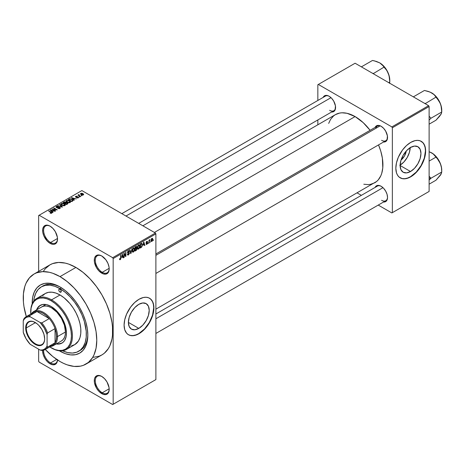 <?xml version="1.0" encoding="UTF-8"?>
<svg xmlns="http://www.w3.org/2000/svg" width="465" height="465" viewBox="0 0 465 465"><rect width="100%" height="100%" fill="white"/><g stroke="black" fill="none" stroke-linecap="round" stroke-linejoin="round"><path stroke-width="0.7" d="M101.992 256.122A9.835 5.679 -120 0 0 95.284 260.412A9.835 5.679 -120 0 0 102.236 272.316L101.742 273.176A10.538 6.086 60 0 1 94.29 260.272A10.538 6.086 60 0 1 101.742 255.971L98.888 254.977L96.47 255.448L94.854 257.308L94.43 258.674L94.43 262.033L96.47 267.613L98.888 270.874L103.195 273.85L105.881 274.118L107.938 272.932L108.624 271.839L109.194 268.875L109.048 267.113L107.938 263.37L105.881 259.807L101.742 255.971A10.538 6.086 60 0 1 109.194 268.875A10.538 6.086 60 0 1 101.742 273.176L102.236 272.316A9.835 5.679 60 0 1 95.813 263.649A9.835 5.679 60 0 1 97.319 255.767A9.835 5.679 60 0 1 101.992 256.122M101.992 376.58A9.835 5.679 -120 0 0 95.284 380.876A9.835 5.679 -120 0 0 102.236 392.78L101.742 393.64A10.538 6.086 60 0 1 94.29 380.736A10.538 6.086 60 0 1 101.742 376.429L98.888 375.441L96.47 375.912L94.854 377.766L94.43 379.138L94.43 382.497L96.47 388.077L98.888 391.338L103.195 394.314L105.881 394.582L107.938 393.396L108.624 392.303L109.194 389.339L109.048 387.577L107.008 381.992L104.59 378.731L101.742 376.429A10.538 6.086 60 0 1 109.194 389.339A10.538 6.086 60 0 1 101.742 393.64L102.236 392.78A9.835 5.679 60 0 1 95.813 384.113A9.835 5.679 60 0 1 97.319 376.232A9.835 5.679 60 0 1 101.992 376.58M57.515 359.98A10.538 6.086 60 0 1 50.075 363.81L50.575 362.95A9.835 5.679 -120 0 0 57.468 359.945A9.835 5.679 60 0 1 55.492 363.438A9.835 5.679 60 0 1 50.575 362.95L56.684 359.422L50.575 362.95A9.835 5.679 60 0 1 43.646 350.18A9.835 5.679 -120 0 0 50.575 362.95L50.075 363.81A10.538 6.086 60 0 1 42.641 350.377L43.193 354.528L44.809 358.248L47.227 361.508L50.075 363.81L52.929 364.804L55.347 364.333L56.963 362.473L57.526 359.509M50.33 226.292A9.835 5.679 -120 0 0 43.617 230.582A9.835 5.679 -120 0 0 50.575 242.486L50.075 243.352A10.538 6.086 60 0 1 42.623 230.442A10.538 6.086 60 0 1 50.075 226.141L47.227 225.147L45.936 225.2L43.879 226.385L42.768 228.844L42.768 232.204L43.879 235.947L47.227 241.05L50.075 243.352L52.929 244.34L54.213 244.288L55.347 243.869L56.963 242.009L57.387 240.643L57.387 237.284L55.347 231.704L52.929 228.443L50.075 226.141A10.538 6.086 60 0 1 57.526 239.045A10.538 6.086 60 0 1 50.075 243.352L50.575 242.486A9.835 5.679 60 0 1 44.146 233.819A9.835 5.679 60 0 1 45.657 225.938A9.835 5.679 60 0 1 50.33 226.292M138.803 328.395L128.387 322.385L129.183 317.328L131.438 312.12L134.815 307.563L138.803 304.348A14.723 8.504 -60 0 1 146.161 303.622A14.723 8.504 -60 0 1 148.422 315.421A14.723 8.504 -60 0 1 138.803 328.395L134.815 329.784L131.438 329.127L129.183 326.529L128.387 322.385L138.803 328.395A14.723 8.504 -60 0 1 131.438 329.127A14.723 8.504 -60 0 1 129.183 317.328A14.723 8.504 -60 0 1 138.803 304.348L142.784 302.965L146.161 303.622L148.422 306.22L149.213 310.358L148.422 315.421L146.161 320.623L142.784 325.18L138.803 328.395M128.363 334.684A21.076 12.171 120 0 0 138.803 333.579L139 333.696A21.076 12.171 -60 0 1 128.462 334.742A21.076 12.171 -60 0 1 125.23 317.851A21.076 12.171 -60 0 1 139 299.28L143.325 297.519L146.027 297.251L148.457 297.728L150.52 298.919L152.77 301.954L153.619 304.691L153.834 309.609L153.264 313.247L151.392 318.891L149.538 322.571L146.027 327.61L143.325 330.458L137.541 334.457L133.298 335.678L130.717 335.579L128.462 334.742L126.608 333.202L124.736 329.714L124.097 325.093L124.736 319.728L126.608 314.078L130.717 306.958L134.676 302.517L139 299.28A21.076 12.171 -60 0 1 149.538 298.234A21.076 12.171 -60 0 1 152.77 315.125A21.076 12.171 -60 0 1 139 333.696L138.803 333.579A21.076 12.171 120 0 0 152.543 315.101A21.076 12.171 120 0 0 149.439 298.175M155.891 253.977L377.359 126.114A8.428 4.865 60 0 1 381.335 126.393A8.428 4.865 -120 0 0 375.807 128.357M375.11 127.416A9.131 5.272 60 0 1 381.079 126.242L378.609 125.381L377.493 125.428L375.708 126.457L375.11 127.416M323.146 97.412A9.131 5.272 60 0 1 329.115 96.243L327.86 95.656L325.529 95.43L323.745 96.458L323.146 97.412M381.079 186.244L378.609 185.384L377.493 185.43L375.708 186.459L375.11 187.418A9.131 5.272 60 0 1 381.079 186.244L381.079 186.244A9.131 5.272 60 0 1 387.537 197.433L387.049 194.294L385.648 191.069L383.549 188.238L381.079 186.244M57.515 238.481L50.575 242.486L57.515 238.481M109.176 388.775L102.236 392.78L109.176 388.775M109.176 268.311L102.236 272.316L109.176 268.311M41.397 286.824A37.235 21.5 60 0 1 60.014 288.666L54.876 286.283L49.935 285.161L45.384 285.341L41.397 286.824L38.118 289.538L35.689 293.392L34.189 298.228L33.8 301.053A37.235 21.5 60 0 1 41.397 286.824L42.885 285.963A37.235 21.5 60 0 1 60.77 287.393A37.235 21.5 -120 0 0 42.152 286.417M60.014 351.191A39.345 22.715 60 0 1 59.328 350.79L60.014 351.191L60.2 350.86L60.014 351.191L65.437 353.708L70.657 354.894L75.47 354.702L79.684 353.138L83.142 350.267L85.711 346.198L87.298 341.089L87.833 335.131A39.345 22.715 60 0 1 60.014 351.191M32.201 303.796A39.345 22.715 60 0 1 60.014 286.946L65.437 290.695L70.657 295.537L75.47 301.279L79.684 307.714L83.142 314.578L85.711 321.611L87.298 328.552L87.833 335.131A39.345 22.715 60 0 0 60.014 286.946L54.585 284.429L49.366 283.243L44.559 283.435L40.339 284.999L36.88 287.864L34.311 291.939L32.724 297.048L32.201 303.796M93.238 357.329L99.231 356.167L101.905 354.911A51.987 30.016 -120 0 0 109.874 313.253A51.987 30.016 -120 0 0 75.911 267.439L60.014 276.617A51.987 30.016 60 0 1 93.977 322.431A51.987 30.016 60 0 1 86.008 364.095A51.987 30.016 60 0 1 60.014 361.52A51.987 30.016 60 0 1 45.291 349.471L52.841 356.562L60.014 361.52L63.618 363.392L67.181 364.845L74.08 366.408L80.433 366.153L83.334 365.345L88.431 362.404L92.43 357.794L93.977 354.923L96.069 348.169L96.772 340.293L96.069 331.603L93.977 322.431L90.576 313.131L86.008 304.058L80.433 295.566L74.08 287.975L67.181 281.575L60.014 276.617L75.911 267.439L68.739 264.114L65.24 263.109L58.578 262.446L52.586 263.614L49.912 264.864L45.343 268.66L43.489 271.165M142.877 225.798L335.428 114.628A39.345 22.715 -120 0 1 355.097 116.576L363.177 122.626L370.099 130.305A39.345 22.715 -120 0 0 355.097 116.576L154.397 232.448L355.097 116.576L347.024 113.297L341.984 112.797L339.642 113.071L335.428 114.628L333.591 115.907L330.563 119.395L328.674 123.394M363.804 184.239L368.21 184.605L370.553 184.332L374.773 182.774A39.345 22.715 -120 0 0 378.527 144.911L380.8 151.247L382.381 158.187L382.782 167.836L381.719 173.399L380.8 175.834L378.231 179.903L376.603 181.495L155.891 309.144M155.891 313.98L377.359 186.116A8.428 4.865 60 0 1 381.335 186.395M121.824 213.644L325.401 96.11A8.428 4.865 60 0 1 329.371 96.395M406.294 150.962A9.329 5.388 -60 0 1 401.033 160.07L404.474 155.984L406.294 150.962M400.132 165.121A14.723 8.504 120 0 0 410.217 147.655M410.537 171.509L400.127 165.499L400.917 160.437L403.178 155.234L406.555 150.677L410.537 147.463A14.723 8.504 -60 0 1 417.901 146.731A14.723 8.504 -60 0 1 420.157 158.53A14.723 8.504 -60 0 1 410.537 171.509L406.555 172.893L403.178 172.236L400.917 169.644L400.127 165.499L410.537 171.509A14.723 8.504 -60 0 1 403.178 172.236A14.723 8.504 -60 0 1 400.917 160.437A14.723 8.504 -60 0 1 410.537 147.463L414.524 146.08L417.901 146.731L420.157 149.329L420.953 153.473L420.157 158.53L417.901 163.738L414.524 168.295L410.537 171.509M400.103 177.793A21.076 12.171 120 0 0 410.537 176.694L410.74 176.81A21.076 12.171 -60 0 1 400.202 177.851A21.076 12.171 -60 0 1 396.971 160.966A21.076 12.171 -60 0 1 410.74 142.389L415.065 140.633L417.762 140.366L420.191 140.837L423.127 142.883L424.998 146.37L425.568 149.352L424.998 156.362L423.882 160.123L421.278 165.685L419.017 169.126L415.065 173.573L409.276 177.572L405.032 178.793L402.458 178.688L399.22 177.171L397.592 175.299L396.476 172.829L395.837 168.202L396.476 162.837L398.348 157.193L402.458 150.073L406.41 145.632L410.74 142.389A21.076 12.171 -60 0 1 421.278 141.348A21.076 12.171 -60 0 1 424.504 158.234A21.076 12.171 -60 0 1 410.74 176.81L410.537 176.694A21.076 12.171 120 0 0 424.283 158.21A21.076 12.171 120 0 0 421.174 141.29M155.891 379.585L155.891 233.883L113.169 258.552L113.169 404.254L155.891 379.585L112.67 404.538L39.147 362.09L38.647 361.229L38.647 349.186L38.647 361.229L39.147 362.09L112.67 404.538L155.891 379.585L155.891 233.883L155.391 233.023L112.67 257.691L39.147 215.243L81.869 190.574L155.391 233.023L155.891 233.883L113.169 258.552L113.169 404.254L155.891 379.585M150.561 241.55L150.247 242.306L150.561 241.55M149.294 241.341L148.98 243.038L148.98 240.114L149.294 239.934L149.294 240.399L149.974 239.644L149.294 241.341L149.974 239.644L149.294 240.399L149.294 239.934L148.98 240.114L148.98 243.038L149.294 242.852L148.98 241.155L149.294 241.341M148.393 242.8L148.079 243.555L148.393 242.8M147.579 242.951L146.766 242.486L147.579 242.951L147.533 243.34L146.975 244.235L146.26 244.387L146.045 243.846L146.742 243.956L147.26 243.305L146.144 242.87L146.522 241.533L147.417 241.323L147.533 241.73L146.812 241.73L146.411 242.387L147.399 242.439L147.579 242.951L146.405 242.323L146.812 241.73L147.533 241.73L146.8 241.323L146.091 242.567L147.266 243.207L146.835 243.91L146.045 243.846L146.818 244.34L146.051 243.898L146.818 244.34L147.579 242.951L146.87 242.463M143.174 245.189L143.859 241.974L144.871 245.41L144.539 245.601L144.266 244.561L143.174 245.189L144.266 244.561L144.539 245.601L144.871 245.41L143.859 241.974L143.174 245.189M137.686 248.978L138.593 249.083L137.437 248.415L138.593 249.083L137.855 249.135L137.442 248.455L137.698 246.066L138.593 244.962L139.407 244.956L139.802 245.985L139.581 247.74L138.593 249.083L139.5 247.95L139.814 246.328L139.32 244.898L138.593 244.962L137.373 247.781L137.878 249.153M132.49 251.978L133.397 252.082L132.24 251.414L133.397 252.082L132.659 252.135L132.252 251.455L132.508 249.066L133.246 248.06L134.211 247.955L134.618 249.153L134.385 250.74L133.397 252.082L134.304 250.949L134.618 249.321L134.123 247.897L133.403 247.961L132.182 250.78L132.682 252.152M120.232 259.214L119.854 258.604L119.534 258.836L119.726 259.697L120.22 259.691L119.569 259.319L120.22 259.691L119.697 259.662L119.534 258.836L119.854 258.604L120.069 259.261L120.528 258.866L120.621 255.395L120.935 255.215L120.824 258.883L120.22 259.691L120.935 257.935L120.935 255.215L120.621 255.395L120.575 258.714L120.232 259.214L119.534 258.964M121.853 257.5L122.545 254.285L123.556 257.715L123.225 257.906L122.952 256.866L121.853 257.5L122.952 256.866L123.225 257.906L123.556 257.715L122.545 254.285L121.853 257.5M124.231 254.111L124.231 257.325L123.917 257.505L123.917 253.489L124.254 253.297L125.585 255.744L125.585 252.524L125.905 252.344L125.905 256.36L125.562 256.558L124.231 254.111L125.562 256.558L125.905 256.36L125.905 252.344L125.585 252.524L125.585 255.744L124.254 253.297L123.917 253.489L123.917 257.505L124.231 257.325L123.917 257.139L124.231 257.325L124.231 254.111L123.917 253.931L124.231 254.111M129.427 253.216L128.636 254.814L127.91 255.099L127.457 254.663L127.706 253.96L128.166 254.57L129.067 253.71L128.962 253.047L127.84 253.14L127.497 252.675L127.724 251.553L128.578 250.763L129.09 250.804L129.334 251.513L128.334 251.356L127.817 252.512L129.154 252.576L129.427 253.216L128.945 252.536L127.898 252.664L128.392 251.321L129.334 251.513L129.043 250.769L128.381 250.862L127.486 252.478L127.736 253.1L129.107 253.402L128.468 254.46L127.393 254.21L127.724 255.041L128.439 254.948L127.398 254.349L128.439 254.948L129.427 253.216L128.421 252.635L129.427 253.216M131.967 248.839L130.665 253.611L129.729 250.135L130.055 249.943L130.805 253.059L131.967 248.839L130.805 253.059L130.055 249.943L129.729 250.135L130.665 253.611L130.979 253.431L130.555 253.187L130.979 253.431L131.967 248.839M137.012 248.769L136.541 250.118L135.071 251.065L135.071 247.049L136.687 246.386L136.582 248.031L137.012 248.769L136.582 248.031L136.663 246.369L135.071 247.049L135.071 251.065L136.047 250.501L135.646 250.269L136.047 250.501L137.012 248.769L136.001 248.182L137.012 248.769M142.389 244.811L141.895 246.874L140.261 248.066L140.261 244.055L141.86 243.34L142.389 244.811L141.651 243.329L140.261 244.055L140.261 248.066L141.191 247.531L140.785 247.299L141.191 247.531L142.389 244.811L142.058 244.625L142.389 244.811M152.776 239.353L152.317 241.015L151.311 241.428L151.02 240.143L151.474 238.766L152.305 238.283L152.735 238.876L152.776 239.353L151.892 238.382L151.015 240.405L151.892 241.405L151.055 240.922L151.892 241.405L152.776 239.353L152.427 239.155L152.776 239.353M153.543 239.83L153.223 240.585L153.543 239.83M38.647 215.528L38.647 271.368L38.647 215.528L39.147 215.243L112.67 257.691L113.169 258.552L112.67 257.691L155.391 233.023L81.869 190.574L38.647 215.528M82.003 195.66L81.195 195.556L82.003 195.66M79.841 196.91L79.027 196.805L79.841 196.91M74.342 200.084L73.58 199.328L74.673 198.695L76.312 198.944L71.494 197.712L74.011 200.276L74.342 200.084L73.58 199.328L74.673 198.695L76.312 198.944L71.494 197.712L74.011 200.276L74.342 200.084M68.628 202.804L70.32 202.42L70.105 201.275L68.099 200.339L66.257 200.735L66.565 201.915L68.628 202.804L70.081 202.595L70.459 201.764L69.523 200.863L66.518 200.537L66.094 201.13L67.123 202.298L68.628 202.804M63.438 205.803L65.129 205.42L64.908 204.275L62.909 203.339L61.066 203.734L61.374 204.914L63.438 205.803L64.891 205.594L65.263 204.763L64.327 203.862L61.322 203.531L60.903 204.129L61.932 205.292L63.438 205.803M59.933 208.46L60.369 207.878L59.63 207.175L57.137 207.471L56.498 207.169L56.858 206.588L58.026 206.687L58.079 206.379L56.765 206.245L55.928 206.82L56.753 207.663L59.526 207.454L59.857 207.855L59.468 208.25L57.707 208.384L59.27 208.686L60.369 207.907L59.904 207.309L56.684 207.326L56.718 206.658L58.294 206.477L56.306 206.431L55.916 206.937L56.358 207.5L59.596 207.495L59.549 208.204L57.707 208.384L59.933 208.46M53.027 212.389L52.26 211.633L53.353 211L54.998 211.25L50.179 210.017L52.696 212.581L53.027 212.389L52.26 211.633L53.353 211L54.998 211.25L50.511 209.825L50.179 210.017L52.696 212.581L53.027 212.389M51.708 213.203L51.26 212.121L51.26 212.499L51.26 212.121L48.901 210.755L48.901 211.122L48.901 210.755L48.587 210.941L51.394 212.61L51.319 213.342L51.319 212.958L50.214 212.767L50.214 213.115L50.214 212.767L51.551 213.278L51.911 212.621L48.901 210.755L48.587 210.941L51.429 212.656L50.051 213.034L50.97 213.348L51.987 212.842M55.678 210.86L52.894 209.256L57.346 209.895L53.87 207.89L53.556 208.07L56.341 209.68L51.882 209.035L55.358 211.046L55.678 210.86L52.894 209.256L57.346 209.895L53.87 207.89L53.556 208.07L56.341 209.68L51.882 209.035L55.358 211.046L55.678 210.86M62.42 206.966L59.939 204.385L59.607 204.577L61.839 206.832L57.695 205.681L62.112 207.146L62.42 206.966L59.939 204.385L59.607 204.577L61.839 206.832L57.695 205.681L62.42 206.966M66.152 202.647L65.763 202.031L65.763 203.159L65.763 202.031L64.019 202.031L64.019 202.496L64.019 202.031L63.037 202.595L66.512 204.606L67.896 203.705L67.437 202.891L64.885 201.793L63.037 202.595L66.512 204.606L67.954 203.519L67.437 202.891L66.164 202.548M72.633 201.072L73.017 200.171L71.244 198.979L69.843 198.799L68.233 199.595L71.709 201.607L73.121 200.496L72.075 199.363L69.68 198.834L68.233 199.595L71.709 201.607L72.633 201.072M78.306 197.846L78.254 196.933L78.254 197.875L78.254 196.933L76.76 196.898L76.76 197.294L76.76 196.898L76.26 197.34L75.946 196.957L75.946 197.288L76.045 196.544L77.126 196.335L75.673 196.34L75.679 197.172L75.673 196.34L75.679 197.172L77.998 197.154L77.969 197.985L77.969 197.625L76.719 197.823L78.306 197.846L78.637 197.387L78.254 196.933L76.01 196.991L76.045 196.544L77.126 196.335L76.597 196.166L75.435 196.532L76.033 197.305L78.073 197.207L77.917 197.654L76.719 197.823L77.091 197.962L78.137 197.933L78.643 197.422M80.741 196.387L78.928 195.254L79.253 194.852L78.98 194.591L78.48 194.736L78.614 195.161L77.893 195.114L80.428 196.573L80.741 196.387L78.974 195.3L78.98 194.591L78.544 194.684L78.614 195.161L77.893 195.114L80.428 196.573L80.741 196.387M83.38 194.916L82.927 193.638L82.927 194.027L82.927 193.638L80.765 193.405L80.765 194.376L80.765 193.405L81.195 194.666L83.38 194.916L83.636 194.236L82.7 193.516L81.602 193.225L80.573 193.55L80.683 194.306L81.933 194.998L83.136 195.027L83.7 194.475M317.839 84.74L317.839 100.475L317.839 84.74L355.097 63.228L428.62 105.677L391.861 126.904L318.339 84.456L391.861 126.904L392.355 127.765L392.355 212.662L429.119 191.435L429.119 106.537L392.355 127.765L392.355 212.662L391.861 212.947L378.231 205.082L391.861 212.947L429.119 191.435L391.861 212.947L429.119 191.435L429.119 106.537L428.62 105.677L429.119 106.537L392.355 127.765L391.861 126.904L428.62 105.677L355.097 63.228L317.839 84.74M317.839 119.947L317.839 124.783L317.839 119.947M361.375 195.346L357.184 192.929L361.375 195.346M383.538 202.019L385.648 201.612L386.45 200.944L387.049 200.002L387.537 197.433A9.131 5.272 60 0 1 383.538 202.019M331.574 112.013L333.684 111.612L335.085 110.002L335.451 105.904L333.684 101.062L331.586 98.237L329.115 96.243A9.131 5.272 60 0 1 335.573 107.427A9.131 5.272 60 0 1 331.574 112.013M383.538 142.017L385.648 141.61L387.049 140L387.415 135.902L385.648 131.066L383.549 128.235L381.079 126.242A9.131 5.272 60 0 1 387.537 137.431A9.131 5.272 60 0 1 383.538 142.017M400.202 177.851L402.26 178.577L404.835 178.676L407.631 178.043L410.537 176.694L416.245 172.091L421.075 165.569L424.307 158.123L425.44 150.881L425.155 147.69L424.307 144.952L422.929 142.772L421.075 141.232M399.807 165.313L403.794 162.099L407.171 157.542L409.427 152.34L410.223 147.277M387.531 137.134A8.428 4.865 60 0 1 385.793 140.715A8.428 4.865 60 0 1 381.579 140.296A8.428 4.865 -120 0 0 387.531 137.134M335.573 107.13A8.428 4.865 60 0 1 333.829 110.716A8.428 4.865 60 0 1 329.615 110.298A8.428 4.865 -120 0 0 335.573 107.136M387.531 197.137A8.428 4.865 60 0 1 385.793 200.717A8.428 4.865 60 0 1 381.579 200.299A8.428 4.865 -120 0 0 387.531 197.137M86.008 364.095L101.905 354.917L104.329 353.226L108.328 348.616L109.874 345.745L111.966 338.991L112.495 335.172L112.495 326.854L111.966 322.425L109.874 313.253L106.473 303.953L101.905 294.88L96.331 286.388L89.978 278.797L83.078 272.397L75.911 267.439A51.987 30.016 -120 0 0 49.912 264.864L34.015 274.042A51.987 30.016 60 0 1 60.014 276.617L52.841 273.292L49.342 272.287L42.681 271.624L36.689 272.792L34.015 274.042L29.446 277.838L26.046 283.214L24.831 286.434L23.424 293.787L23.424 302.105L23.959 306.534L26.325 316.613A51.987 30.016 60 0 1 34.015 274.042M87.821 334.254A37.235 21.5 60 0 1 80.12 350.453A37.235 21.5 60 0 1 79.358 350.86A37.235 21.5 -120 0 0 87.821 334.254M109.188 268.578A9.835 5.679 60 0 1 107.153 272.804A9.835 5.679 60 0 1 102.236 272.316A9.835 5.679 -120 0 0 109.188 268.578M109.188 389.042A9.835 5.679 60 0 1 107.153 393.268A9.835 5.679 60 0 1 102.236 392.78A9.835 5.679 -120 0 0 109.188 389.042M57.526 238.754A9.835 5.679 60 0 1 55.492 242.974A9.835 5.679 60 0 1 50.575 242.486A9.835 5.679 -120 0 0 57.526 238.754M128.264 334.626L130.52 335.463L133.1 335.561L135.896 334.928L138.803 333.579L144.505 328.976L149.341 322.454L152.572 315.008L153.706 307.766L153.415 304.575L152.572 301.837L151.195 299.658L149.341 298.117M51.394 212.61L51.319 212.958M50.511 210.354L50.511 209.825L50.511 210.354M52.26 212.139L52.26 211.633L52.26 212.139M51.964 211.337L51.243 210.581L51.243 211.104L50.732 210.116L50.732 210.581L50.732 210.116L52.841 210.831L52.841 211.296L52.841 210.831L51.964 211.337L51.964 211.837L51.964 211.337L50.732 210.116L52.841 210.831L51.964 211.337M52.22 209.233L52.22 208.843L52.22 209.233M53.87 208.256L53.87 207.89L53.87 208.256M52.894 209.616L52.894 209.256L52.894 209.616M57.98 208.518L57.98 208.175L57.98 208.518M59.549 208.622L59.549 208.204L59.549 208.622M59.596 207.495L59.549 208.204M56.306 207.466L56.306 206.431L56.306 207.466M56.684 207.326L56.718 206.658M57.869 207.646L57.869 207.32L57.869 207.646M58.602 207.437L58.602 207.105L58.602 207.437M59.904 208.471L59.904 207.309L59.904 208.471M58.026 205.786L58.026 205.489L58.026 205.786M59.939 204.914L59.939 204.385L59.939 204.914M61.322 204.873L61.322 203.531L61.322 204.873M64.327 204.251L64.327 203.862L64.327 204.251M65.263 205.222L65.263 204.763L65.263 205.222M62.252 205.117L61.735 203.769L63.083 203.664L64.001 204.036L64.478 205.361L64.478 205.763L64.478 205.361L62.252 205.117L62.252 205.46L61.415 204.199L62.2 203.612L63.792 203.926L64.786 204.844L63.932 205.524L62.252 205.117M61.409 204.943L61.735 203.769M64.792 205.646L64.792 204.914L64.478 205.361M67.437 204.071L67.437 202.891L67.094 204.269L67.094 203.798L66.425 204.187L65.205 203.484L65.205 203.844L65.827 203.124L67.123 203.077L67.379 203.583L66.425 204.554L65.205 203.484L66.46 202.909L67.379 203.583M64.798 203.246L63.757 202.647L63.757 203.013L64.309 202.327L65.507 202.246L65.693 203.199L65.693 202.694L64.798 203.612L63.757 202.647L65.507 202.246L65.693 202.694L64.798 203.246M65.507 202.246L65.693 202.694M66.518 201.874L66.518 200.537L66.518 201.874M69.523 201.252L69.523 200.863L69.523 201.252M70.459 202.223L70.459 201.764L70.459 202.223M67.448 202.118L66.925 200.77L68.274 200.665L69.198 201.037L69.674 202.362L69.674 202.763L69.674 202.362L67.448 202.118L67.448 202.461L66.605 201.2L67.39 200.613L68.989 200.927L69.983 201.845L69.122 202.525L67.448 202.118M66.605 201.95L66.925 200.77M69.116 199.555L69.116 199.084L69.116 199.555M69.68 199.235L69.68 198.834L69.68 199.235M72.075 199.747L72.075 199.363L72.075 199.747M72.476 200.107L72.185 201.328L72.185 200.857L71.616 201.188L68.954 199.648L70.273 199.084L71.965 199.671L72.476 200.107L71.616 201.554L71.616 201.188L68.954 199.648L68.954 200.014L70.035 199.107L71.749 199.543L72.476 200.107L72.604 201.089M71.831 198.049L71.831 197.52L71.831 198.049M73.58 199.834L73.58 199.328L73.58 199.834M73.278 199.032L72.563 198.276L72.563 198.799L72.046 197.811L72.046 198.276L72.046 197.811L74.156 198.52L74.156 198.991L74.156 198.52L73.278 199.032L73.278 199.526L72.046 197.811L74.156 198.52L73.278 199.032M77.998 197.154L77.969 197.625M75.673 196.34L75.673 197.166M75.946 196.957L76.045 196.544M79.341 196.991L79.341 196.625L79.341 196.991M78.213 195.294L78.213 194.928L78.213 195.294M78.614 195.527L78.614 195.161L78.614 195.527M78.544 194.684L78.614 195.161M78.974 195.3L78.98 194.957M79.428 195.998L79.428 195.631L79.428 195.998M81.509 195.736L81.509 195.376L81.509 195.736M80.765 193.405L80.451 193.847M81.509 194.486L81.113 193.62L82.636 193.835L83.032 194.701L83.032 195.05L83.032 194.701L81.509 194.486L81.509 194.835L80.945 193.899L81.503 193.51L83.2 194.48L82.642 194.812L81.509 194.486M80.939 194.51L81.113 193.62M83.2 195.004L83.032 194.701M67.123 203.077L67.431 203.449M69.983 202.647L69.983 201.915L69.674 202.362M120.621 257.755L120.935 257.935L120.621 257.755M119.726 259.697L120.22 259.691M123.103 257.459L123.556 257.715L123.103 257.459M122.545 256.634L122.952 256.866L122.545 256.634M121.964 256.965L122.173 254.651L122.841 256.459L121.72 256.825L122.841 256.459L122.405 254.785L121.964 256.965M124.911 255.355L125.585 255.744L124.911 255.355M125.254 255.983L125.905 256.36L125.254 255.983M128.468 254.46L127.706 253.96L127.393 254.198M128.305 252.664L129.107 253.402M127.491 252.617L128.323 253.1L127.491 252.617M128.299 250.914L129.334 251.513L128.299 250.914M128.392 251.321L129.02 251.745M127.486 252.425L127.922 252.675M128.398 252.64L127.898 252.664M130.31 252.286L130.677 252.501L130.31 252.286M130.467 252.867L130.805 253.059L130.467 252.867M134.28 249.13L134.618 249.321L134.28 249.13M133.403 248.432L134.17 248.665L133.531 248.368L132.787 249.135L132.682 251.495L133.397 251.617L132.194 250.426L132.496 250.606L133.403 248.432L133.054 248.229L134.17 248.665L134.304 249.496L133.397 251.617L132.217 251.286M136.047 246.485L136.919 246.991L136.047 246.485M135.937 247.02L135.385 247.339L135.385 248.537L136.582 248.031L136.605 247.241L135.385 248.537L135.071 247.153L135.937 247.02L135.53 246.787L136.605 247.241L136.367 246.834L135.937 247.02L136.605 247.241M136.013 248.647L135.385 249.007L135.385 250.414L135.071 248.822L136.013 248.647L135.606 248.415L136.698 248.949L136.385 249.786L135.385 250.414L135.071 250.234L135.385 250.414L136.629 249.38L136.658 248.676L136.013 248.647L136.698 248.949M139.477 246.13L139.814 246.328L139.477 246.13M138.599 245.433L139.361 245.665L138.727 245.369L137.983 246.136L137.878 248.496L138.593 248.618L137.384 247.432L137.692 247.607L138.599 245.433L138.25 245.229L139.361 245.665L139.494 246.496L138.593 248.618L137.413 248.293M141.941 243.375L141.651 243.329M141.593 243.834L140.581 244.34L140.581 247.415L140.581 244.34L140.261 244.16L141.593 243.834L141.116 243.561L141.744 243.875L141.947 246.043L141.151 247.089L140.261 247.235L141.279 247.008L141.947 246.043L141.988 244.241L141.157 243.538M144.423 245.148L144.871 245.41L144.423 245.148M143.859 244.323L144.266 244.561L143.859 244.323M143.278 244.66L143.493 242.346L144.156 244.148L143.034 244.52L144.156 244.148L143.72 242.474L143.278 244.66M146.301 244.416L146.818 244.34M146.835 243.91L146.359 243.608M146.103 242.37L147.184 242.992L146.103 242.37M146.091 242.567L146.87 243.009L146.091 242.556L146.272 243.021M147.533 241.73L146.8 241.323M146.812 241.73L147.219 241.969M148.98 240.219L149.294 240.399L148.98 240.219M149.48 239.882L149.881 240.114L149.48 239.882M148.98 240.492L149.358 240.707L148.98 240.492M151.363 241.457L151.892 241.405M152.433 238.336L151.892 238.382M151.886 238.807L151.334 240.039L151.753 241.044L152.357 240.312L152.357 238.929L151.886 238.807L152.456 239.568L151.904 240.986L151.026 240.045L151.328 240.219L151.886 238.807L151.584 238.632L152.218 238.778M151.904 240.986L151.026 240.696M133.397 251.617L134.216 250.333L134.17 248.665M138.593 248.618L139.407 247.339L139.361 245.665M60.014 292.107L61.252 291.392L60.892 292.194A1.755 1.011 60 0 1 60.014 292.107L59.136 291.183L58.77 289.957L59.136 289.154L60.014 289.242A1.755 1.011 60 0 1 61.159 290.788A1.755 1.011 60 0 1 60.892 292.194L60.014 292.107A1.755 1.011 60 0 1 58.863 290.561A1.755 1.011 60 0 1 59.136 289.154A1.755 1.011 60 0 1 60.014 289.242L60.892 290.166L61.252 291.392L60.014 292.107M40.432 305.232A21.779 12.572 -120 0 0 37.055 309.609L37.985 307.72L40.182 305.371A21.779 12.572 60 0 0 36.561 309.893L37.491 308.004L39.165 306.075L42.513 304.505L46.599 304.633L51.069 306.447A21.779 12.572 60 0 1 65.298 325.64A21.779 12.572 60 0 1 61.961 343.094L58.828 343.821L56.73 343.676A21.779 12.572 -120 0 0 62.205 342.943M61.961 343.094A21.779 12.572 60 0 1 56.23 343.966L58.328 344.106L60.839 343.618L62.973 342.385L64.652 340.456L66.175 336.422L66.472 333.12L66.175 329.482L64.652 323.692L60.839 316.124L55.538 309.795L51.069 306.447A21.779 12.572 60 0 0 40.182 305.371M30.702 312.189A29.51 17.036 60 0 1 36.811 298.391A29.51 17.036 60 0 1 51.569 299.849A29.51 17.036 60 0 1 70.843 325.855A29.51 17.036 60 0 1 66.321 349.5A29.51 17.036 60 0 1 51.569 348.035L51.069 347.75A28.807 16.63 60 0 1 49.714 346.919L55.044 349.593L58.863 350.459L62.386 350.319L65.472 349.174L68.006 347.076L69.889 344.094L71.046 340.351L71.436 335.992L71.046 331.179L69.889 326.093L68.006 320.943L65.472 315.915L62.386 311.207L58.863 307.005L55.044 303.459L51.069 300.71L51.569 299.849A29.51 17.036 -120 0 0 30.702 311.899L30.702 312.474A28.807 16.63 60 0 1 51.069 300.71L47.099 298.867L43.274 298.001L39.752 298.141L36.665 299.286L34.137 301.39L32.254 304.366L31.091 308.109L30.748 314.061A28.807 16.63 60 0 1 30.702 312.474M66.321 349.5L74.766 344.623A29.51 17.036 -120 0 0 79.288 320.978A29.51 17.036 -120 0 0 60.014 294.979L51.569 299.849L60.014 294.979A29.51 17.036 -120 0 0 45.256 293.514L48.418 292.346L52.028 292.2L55.94 293.09L60.014 294.979L64.083 297.786L69.849 303.5L73.249 308.086L76.138 313.096L78.411 318.333L79.98 323.599L80.776 328.697L80.776 333.417L79.98 337.59L78.411 341.048L74.766 344.623L71.604 345.791M60.014 288.666L61.461 287.829L60.014 288.666A37.235 21.5 60 0 1 84.339 321.478A37.235 21.5 60 0 1 78.632 351.313A37.235 21.5 60 0 1 62.508 350.773L67.658 352.575L72.424 353.045L76.713 352.214L80.364 350.104L83.229 346.809L85.205 342.438L86.217 337.177L86.217 331.214L84.339 321.478L81.904 314.817L78.632 308.318L74.638 302.233L70.087 296.798L65.147 292.218L60.014 288.666M40.815 307.545L41.728 306.906A19.67 11.358 60 0 1 51.569 307.882A19.67 11.358 60 0 1 64.42 325.215A19.67 11.358 60 0 1 61.403 340.979L53.452 345.571A19.67 11.358 60 0 1 50.499 346.466A19.67 11.358 -120 0 0 57.526 336.561L56.532 336.561A18.966 10.951 60 0 1 55.044 342.798A18.966 10.951 60 0 1 49.267 346.134M42.664 295.664L45.256 293.514L36.811 298.391M51.569 348.035A29.51 17.036 -120 0 0 72.43 335.992A29.51 17.036 -120 0 0 51.569 299.849L51.069 300.71A28.807 16.63 60 0 1 71.436 335.992A28.807 16.63 60 0 1 51.069 347.75L51.569 348.035M41.728 306.906L43.838 306.127L46.244 306.034L48.854 306.627L51.569 307.882L56.887 312.178L61.403 318.263L64.42 325.215L65.478 331.975L65.21 334.957L64.42 337.509L63.13 339.543L61.403 340.979M439.687 116.052L441.053 114.204L441.75 112.007L441.465 107.741L440.413 103.672A14.142 8.167 -120 0 0 431.752 92.901L434.293 94.866L437.286 98.539L440.413 103.672A14.142 8.167 -120 0 1 441.75 110.217L441.407 107.031L440.413 103.672L437.838 98.801L434.339 94.79L430.137 92.099L424.435 90.46L413.618 96.708L413.902 97.185L413.618 96.708L424.435 90.46L428.352 91.436L431.752 92.901L434.293 94.866L435.978 97.127L425.161 103.683L435.978 97.127L439.535 101.783L441.047 105.66L441.75 112.007L430.933 118.25L429.119 120.121L430.933 118.25L441.75 112.007L441.75 110.217L441.465 113.35L439.553 116.343L435.978 120.214L429.119 124.178L435.978 120.214L440.989 114.198M430.933 118.25L429.119 116.221L430.933 118.25M425.161 103.37L424.336 103.207L425.161 103.37M380.085 125.887L155.891 255.326L380.085 125.887M382.974 187.668L155.891 318.775L382.974 187.668M125.98 216.039L331.01 97.667L125.98 216.039M35.323 322.541A12.997 7.504 -120 0 0 26.278 327.93L25.685 327.93A13.421 7.748 60 0 1 35.171 322.454A13.421 7.748 60 0 1 44.663 338.886L44.477 340.921L43.065 344.053L40.443 345.565L37.026 345.222L33.323 343.089L29.899 339.473L28.464 337.282L26.406 332.539L25.866 330.173L25.866 325.901L27.284 322.768L28.464 321.786L31.544 321.193L33.323 321.594L37.026 323.733L38.804 325.384L41.885 329.534L43.937 334.277L44.663 338.886A13.421 7.748 60 0 1 35.171 344.367A13.421 7.748 60 0 1 25.685 327.93L26.278 327.93A12.997 7.504 60 0 1 28.97 321.983A12.997 7.504 60 0 1 35.323 322.541M35.468 322.629L26.278 327.93L35.468 322.629M31.196 314.84A18.966 10.951 60 0 1 36.979 311.503A18.966 10.951 60 0 1 49.267 318.601L46.285 315.596L43.123 313.334L39.961 311.945L36.979 311.503L49.267 318.601A18.966 10.951 60 0 1 55.044 328.61A18.966 10.951 60 0 1 56.532 336.561L56.155 332.696L55.044 328.61L55.044 342.798L56.155 339.996L56.532 336.561L57.526 336.561A19.67 11.358 -120 0 0 47.174 315.061A19.67 11.358 -120 0 0 31.527 313.608A19.67 11.358 60 0 1 33.782 311.498A19.67 11.358 60 0 1 48.941 316.77A19.67 11.358 60 0 1 57.526 336.561L65.478 331.975L57.526 336.561A19.67 11.358 60 0 1 53.452 345.571M26.185 316.694L33.637 312.393A18.966 10.951 -120 0 1 36.979 311.503L29.527 315.805L30.208 316.775A18.269 10.544 60 0 0 23.25 320.792L23.744 319.141A18.966 10.951 60 0 1 26.185 316.694A18.966 10.951 60 0 1 29.527 315.805A18.966 10.951 -120 0 0 23.744 319.141L23.25 320.792L23.25 332.26L26.04 338.683L30.208 344.309L40.141 350.046L41.815 350.436A18.966 10.951 -120 0 0 47.593 347.099L47.093 346.03L47.093 334.556L47.593 332.911L55.044 328.61L55.044 342.798L47.593 347.099A18.966 10.951 60 0 1 45.152 349.552A18.966 10.951 60 0 1 41.815 350.436L40.141 350.046L42.361 349.953L44.309 349.227L45.907 347.901L47.093 346.03L47.093 334.556L44.309 328.133L40.141 322.512L30.208 316.775L29.527 315.805L36.979 311.503L49.267 318.601L41.815 322.902L40.141 322.512L30.208 316.775L27.987 316.868L26.04 317.589L24.442 318.914L23.25 320.792L23.25 332.26A18.269 10.544 60 0 0 30.208 344.309L40.141 350.046A18.269 10.544 60 0 0 47.093 346.03L47.593 347.099L55.044 342.798A18.966 10.951 -120 0 1 52.603 345.245L45.152 349.552M55.044 328.61A18.966 10.951 -120 0 0 49.267 318.601L41.815 322.902A18.966 10.951 60 0 1 47.593 332.911L55.044 328.61M44.657 338.712A12.997 7.504 60 0 1 41.972 344.495A12.997 7.504 60 0 1 31.951 341.014A12.997 7.504 60 0 1 26.278 327.93A12.997 7.504 -120 0 0 35.398 343.804A12.997 7.504 -120 0 0 44.657 338.712M47.593 332.911A18.966 10.951 -120 0 0 41.815 322.902L40.141 322.512A18.269 10.544 60 0 1 47.093 334.556L47.593 332.911M441.75 170.219A14.142 8.167 -120 0 0 440.413 163.674L441.465 167.743L441.75 172.009L441.663 168.661L440.989 165.366L438.821 160.367L434.339 154.793L431.752 152.904L429.119 151.7L433.148 153.839L435.978 157.129L429.119 161.088L435.978 157.129L438.483 160.082L440.413 163.674L441.465 167.743L441.75 172.009L430.933 178.252L429.119 180.124L430.933 178.252L429.119 178.252L430.933 178.252L429.119 176.223L430.933 178.252L441.75 172.009L440.413 175.218L435.978 180.217L429.119 184.181L435.978 180.217L440.989 174.201M431.7 152.875A14.142 8.167 -120 0 1 431.752 152.904L434.293 154.868L437.286 158.542L440.413 163.674A14.142 8.167 -120 0 0 431.752 152.904L431.665 152.851M439.687 176.055L441.053 174.206L441.75 172.009M389.722 82.625L389.501 83.345L389.722 82.625M379.736 62.868A14.142 8.167 -120 0 1 379.789 62.903L376.388 61.438L372.471 60.462L361.654 66.704L361.944 67.181L361.654 66.704L372.471 60.462L374.459 60.892L379.789 62.903L382.329 64.868L384.014 67.129L373.197 73.679L384.014 67.129L386.52 70.081L388.449 73.673A14.142 8.167 -120 0 1 389.786 80.218L389.786 82.003L388.699 82.63L389.786 82.003L389.699 78.661L388.449 73.673L389.501 77.742L389.786 82.003L389.083 75.661L386.857 70.366L383.613 65.989L379.789 62.903L383.265 65.972L386.52 70.081L388.449 73.673A14.142 8.167 -120 0 0 379.789 62.903L379.702 62.851M373.197 73.371L372.372 73.203L373.197 73.371M51.464 212.755L51.464 213.313M59.857 207.832L59.857 208.494M56.434 207.001L56.434 207.541M65.757 202.537L65.757 203.164M78.172 197.381L78.172 197.916M75.824 196.8L75.824 197.241M78.876 195.114L78.876 195.678M128.828 251.257L128.27 250.931M133.949 248.391L133.31 248.019M136.466 246.857L135.937 246.549M136.53 248.513L135.978 248.2M139.14 245.392L138.5 245.02M146.51 243.956L146.167 243.753M147.097 241.684L146.644 241.428M152.212 238.772L151.73 238.493M80.12 350.453L78.632 351.313M437.443 98.243L439.971 102.614M387.054 139.988L155.891 273.449M155.891 333.452L387.054 199.991M138.686 223.38L335.091 109.99M45.907 304.499L33.782 311.498M437.443 158.245L439.971 162.616M385.485 68.245L388.008 72.616"/></g></svg>
